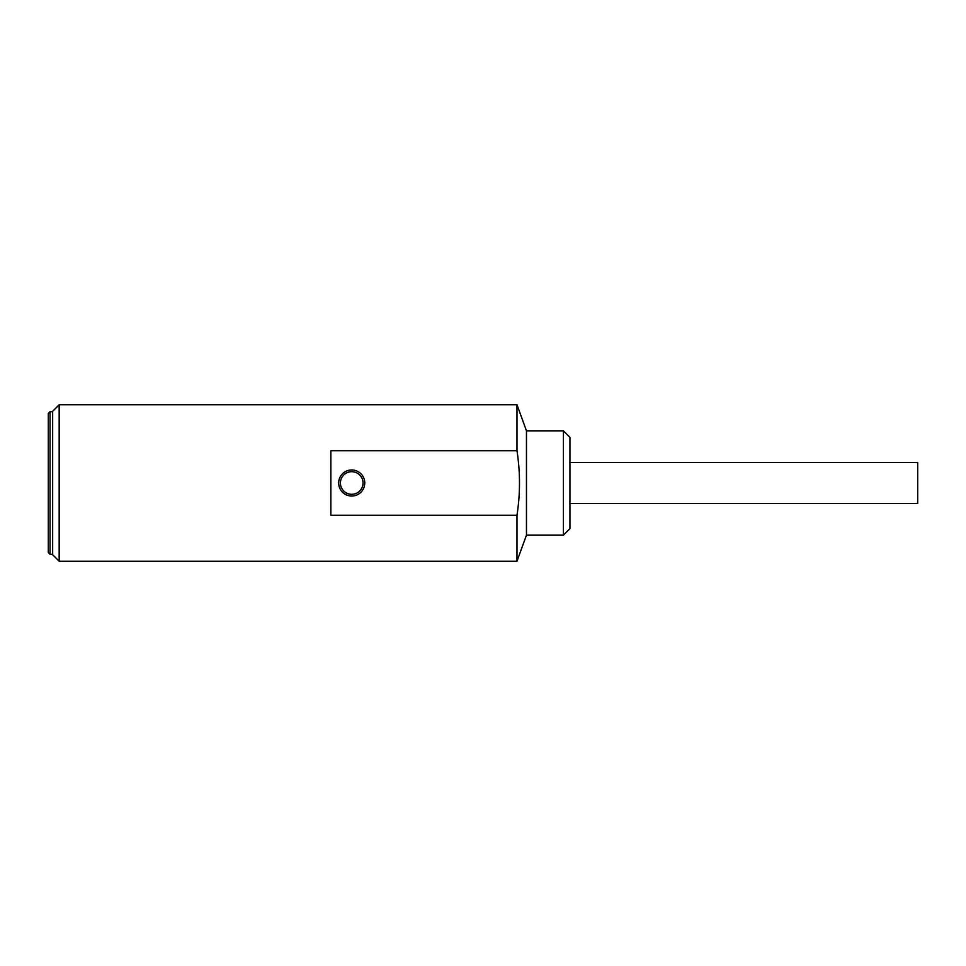 <?xml version="1.0" encoding="UTF-8"?>
<svg xmlns="http://www.w3.org/2000/svg" width="966" height="966" viewBox="0 0 966 966"><rect width="100%" height="100%" fill="white"/><g stroke="black" fill="none" stroke-linecap="round" stroke-linejoin="round"><path stroke-width="1.45" d="M569.94 503.431L917.7 503.431L917.7 462.569L569.94 462.569M48.3 483L48.3 413.448L50.039 411.709L50.039 554.291L48.3 552.552L48.3 483M516.979 515.252L330.855 515.252L330.855 450.748L516.979 450.748L516.979 404.754L59.168 404.754L59.168 561.246L516.979 561.246L516.979 515.252C520.324 493.831 520.324 472.338 516.979 450.748M563.42 535.164L563.42 430.836L569.94 437.356L569.94 528.644L563.42 535.164L526.47 535.164L526.47 430.836L516.979 404.754M340.418 483A11.302 11.302 0 0 0 357.372 492.793A11.302 11.302 0 0 0 357.372 473.207A11.302 11.302 0 0 0 340.418 483M59.168 561.246L52.647 554.726L52.647 411.275L59.168 404.754M338.68 483A13.041 13.041 0 0 0 358.241 494.29A13.041 13.041 0 0 0 358.241 471.71A13.041 13.041 0 0 0 338.68 483M52.647 411.709L50.039 411.709M52.647 554.291L50.039 554.291M526.47 535.164L516.979 561.246M563.42 430.836L526.47 430.836"/></g></svg>
